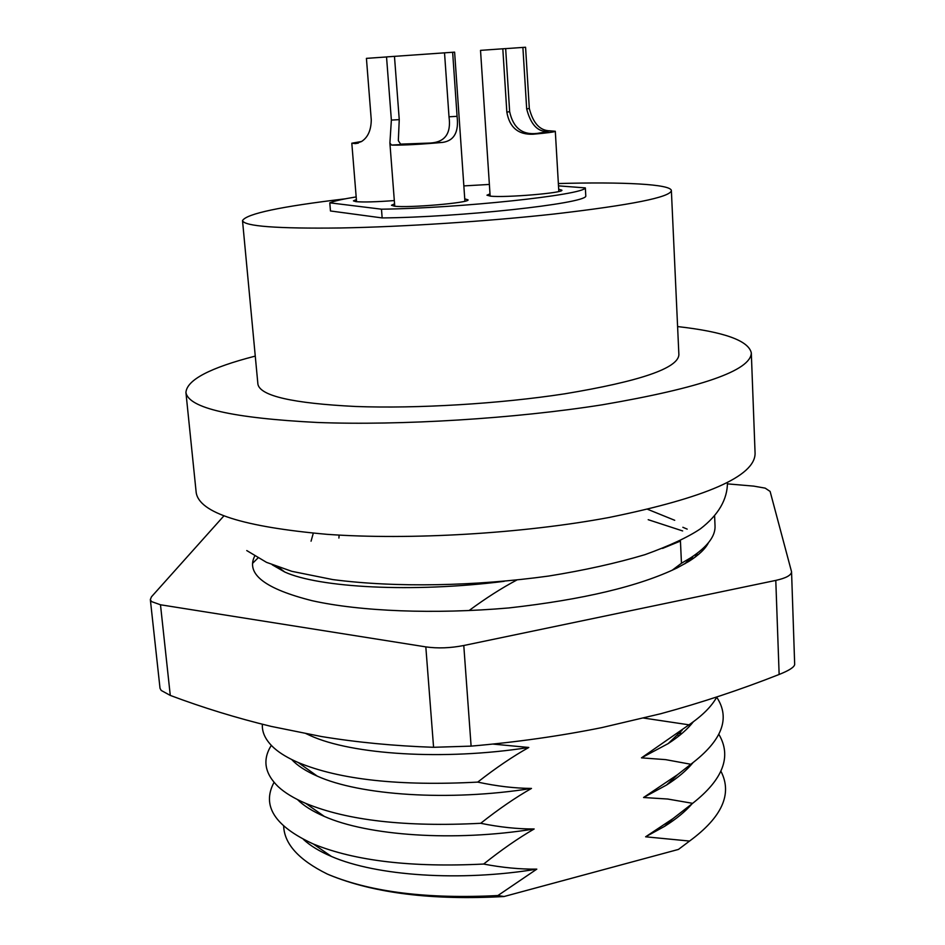 <?xml version="1.0" encoding="UTF-8"?>
<svg xmlns="http://www.w3.org/2000/svg" width="945" height="945" viewBox="0 0 945 945"><rect width="100%" height="100%" fill="white"/><g stroke="black" fill="none" stroke-linecap="round" stroke-linejoin="round"><path stroke-width="1.42" d="M394.313 200.564C376.216 201.935 363.412 202.301 355.899 201.639L353.43 200.872L356.395 199.584M345.48 198.793C280.712 206.494 246.385 213.771 242.511 220.61C244.247 226.292 276.979 228.749 340.696 227.969C402.995 226.847 487.667 221.331 554.183 214.007C631.083 205.065 670.147 197.281 671.375 190.63C671.139 184.121 623.038 181.759 558.353 183.543M585.345 187.901L585.805 196.241C584.01 203.683 460.05 217.267 382.158 217.929L330.466 210.971L329.781 202.821L381.473 209.188C459.424 208.266 583.526 194.942 585.345 187.901L558.495 185.858M489.38 184.44L463.853 185.905M356.17 196.914C343.224 198.993 334.424 200.966 329.781 202.821M381.473 209.188L382.158 217.929M558.696 189.248L561.885 190.169C564.236 192.898 505.162 197.871 490.526 196.147L486.958 195.202L490.006 193.867M464.739 198.863L468.011 199.82C470.527 202.738 407.815 208.172 394.337 206.152L391.466 205.254L394.573 203.848M311.059 541.19L313.279 533.24M338.901 538.048L339.137 535.094M692.083 803.793C685.302 811.578 676.136 819.102 664.595 826.355L645.612 836.797L689.555 841.062L678.439 849.425L504.051 896.521C432.397 900.467 374.196 893.285 329.462 874.976L327.171 873.983L329.427 874.94C371.834 892.245 427.99 899.108 497.897 895.541L536.807 869.14C520.01 869.317 502.291 867.628 483.651 864.049C411.607 867.616 354.859 860.954 313.397 844.027C274.629 826.202 261.517 805.648 274.038 782.365M283.665 826.213C284.41 844.05 298.903 859.962 327.147 873.971M677.222 734.926L679.089 735.824M303.451 839.42C310.196 845.704 319.552 851.386 331.506 856.489C376.358 875.956 460.286 881.803 536.807 869.14M293.281 761.138L293.966 760.619M483.651 864.049C501.429 849.862 518.262 838.18 534.161 828.978C453.813 842.019 367.652 835.663 324.277 816.397C312.582 811.353 303.64 805.731 297.439 799.541M679.868 732.399L681.699 733.686M720.929 771.25C732.599 793.835 722.134 817.106 689.555 841.062M469.027 610.576C485.742 598.244 501.641 588.073 516.738 580.065M534.161 828.978C517.6 829.06 499.775 827.17 480.698 823.296C498.57 809.144 515.509 797.533 531.48 788.425C514.848 788.331 496.928 786.228 477.721 782.106C495.712 768.013 512.733 756.472 528.787 747.471L492.664 744.058M504.051 896.521L497.897 895.541M642.872 717.94L688.988 724.827L641.478 757.855L665.67 759.638L690.83 764.269L677.589 774.652L643.557 797.509L667.607 799.021L692.638 803.333L672.875 818.701L645.612 836.797M662.563 548.395L680.435 541.072L681.463 563.255L672.072 570.319M714.621 516.254L715.034 525.904C715.53 536.122 707.474 546.73 690.866 557.692L681.463 563.255M690.382 560.432L692.98 556.298M674.718 520.293L647.762 509.355M272.219 564.791L284.728 572.008C318.642 587.518 411.701 593.023 504.169 581.329M682.644 530.936L648.199 519.691M257.926 558.011L252.563 563.35M716.842 696.949C711.691 706.364 702.407 715.66 688.988 724.827M528.787 747.471C443.654 760.808 351.859 754.618 310.421 735.659L305.282 733.273M693.346 721.756C687.582 729.197 679.172 736.486 668.115 743.632L641.478 757.855M716.7 697.209C730.698 718.33 722.074 740.691 690.83 764.269M477.721 782.106C399.44 786.228 339.621 779.72 298.254 762.544C288.201 758.197 280.252 753.46 274.404 748.334C265.84 740.667 261.824 732.635 262.367 724.248M531.48 788.425C448.757 801.632 359.655 795.288 317.248 776.117C305.826 771.132 297.309 765.592 291.71 759.532M692.921 762.757C686.661 770.376 677.872 777.806 666.544 785.023L643.557 797.509M718.885 734.371C731.891 756.413 723.149 779.401 692.638 803.333M480.698 823.296C405.665 827.147 347.347 820.508 305.778 803.404C293.93 798.336 284.705 792.725 278.09 786.571C264.576 773.364 262.308 759.638 271.31 745.381M751.31 352.934L755.09 453.529C754.807 476.386 705.974 497.731 608.592 517.577C522.219 533.618 409.728 540.256 327.135 534.338C242.971 526.861 199.324 512.958 196.194 492.617L185.929 392.47C188.563 408.11 232.364 418.103 317.319 422.474C400.751 425.652 514.765 418.635 602.414 404.779C701.214 387.816 750.85 370.534 751.31 352.934C748.594 340.602 724.024 331.813 677.6 326.568M255.268 356.1C210.014 367.759 186.909 379.878 185.929 392.47M671.375 190.63L678.888 354.8C677.978 368.302 639.954 381.296 564.815 393.805C499.799 403.798 416.875 408.783 355.544 406.48C292.761 403.35 260.218 395.943 257.914 384.237L242.511 220.61M506.839 112.112C509.532 127.48 518.297 134.84 533.122 134.225C547.238 132.973 554.632 131.993 555.306 131.272L549.884 130.823C539.926 130.658 533.074 123.204 529.318 108.474L526.672 108.911L522.892 47.427L505.658 48.632L509.65 111.664L506.839 112.112L502.811 48.786L480.521 50.368L490.148 196.111M522.892 47.427L525.574 47.25L529.318 108.474M526.672 108.911C530.239 122.578 536.039 130.02 544.072 131.237L546.919 131.839L537.114 133.41C522.325 135.147 513.17 127.894 509.65 111.664M505.658 48.585L502.811 48.786M361.545 141.502L351.812 143.215L355.391 143.605L361.415 141.585C367.818 137.557 371.101 130.327 371.267 119.92L366.424 58.366L386.54 56.96M391.372 120.086L389.895 143.026L391.525 145.057L392.659 145.128C404.07 145.258 420.726 144.349 442.614 142.4C454.143 140.734 458.963 132.04 457.073 116.329L449.005 116.79L444.528 52.837L394.467 56.357L399.251 119.637L391.372 120.086L386.529 56.913L394.467 56.357M457.073 116.329L452.643 52.27L454.616 52.14L464.905 201.214M449.005 116.79C451.285 133.292 445.154 142.045 430.577 143.026L400.609 144.136L398.329 140.675L399.251 119.637M452.643 52.27L444.528 52.837M223.823 515.958L151.472 596.803L150.338 599.567L151.495 601.575L160.485 604.776L425.817 646.888C437.724 648.577 450.375 648.116 463.782 645.506L775.786 580.407C786.063 578.116 791.319 575.245 791.556 571.784L770.116 491.435L765.19 488.14L753.708 486.12L727.52 483.875M509.012 607.93C433.932 614.451 360.151 611.38 312.346 600.748C265.261 588.936 245.983 574.17 254.5 556.451M708.478 542.702C705.407 548.821 698.863 555.058 688.846 561.413L677.293 567.827C639.316 586.219 583.23 599.591 509.048 607.918M791.556 571.784L794.674 664.394C794.402 667.099 789.217 670.454 779.141 674.47C740.537 689.685 701.072 702.773 660.72 713.735L601.894 727.591C560.231 736.001 516.631 742.179 471.106 746.125L463.782 645.506M425.817 646.888L433.578 747.294C394.325 745.959 356.915 742.357 321.324 736.509L271.085 726.374C236.64 718.035 203.033 707.722 170.277 695.414L160.485 604.776M433.578 747.294L471.106 746.125M150.338 599.567L160.024 688.338L161.193 690.441L170.277 695.414M687.192 529.129L682.857 527.286M697.386 553.144L695.047 557.196M546.045 131.603L549.884 130.823M533.122 134.225L537.114 133.41M358.344 143.108L355.391 143.605M430.577 143.026L442.614 142.4M391.525 145.057L403.361 144.443M775.786 580.407L779.141 674.47M331.506 856.489L313.397 844.027M680.577 734.619L678.947 733.285M727.461 482.387C727.496 499.409 718.483 514.895 700.41 528.834C688.031 537.173 669.544 545.785 644.962 554.668C616.435 563.173 584.353 570.296 548.738 576.037C475.229 586.16 396.132 587.814 332.817 579.592L291.816 571.323L266.525 562.358L246.763 550.569M690.878 557.692L684.853 563.799M284.728 572.008L278.373 567.106M682.077 730.296L668.115 743.632M310.421 735.659L307.834 733.793M677.589 774.652L666.544 785.023M317.248 776.117L298.242 762.544M324.277 816.385L305.719 803.368M672.875 818.701L664.595 826.355M555.306 131.272L558.826 191.504M351.812 143.215L356.56 201.71M389.895 143.026L394.75 206.199"/></g></svg>
